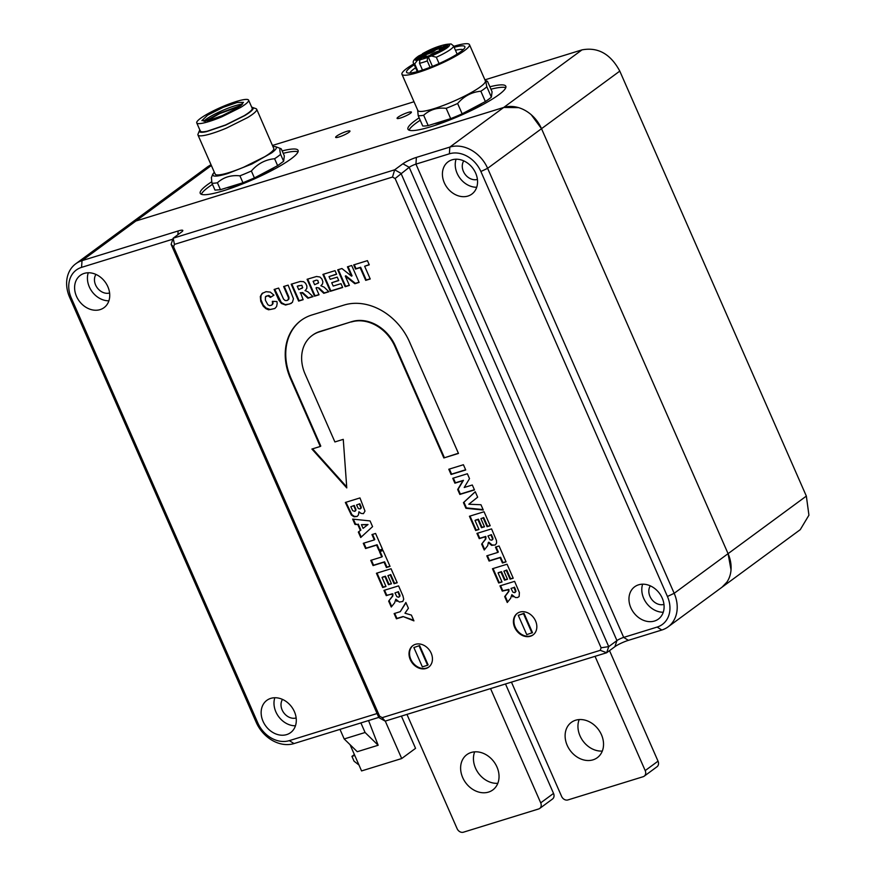 <?xml version="1.0" encoding="UTF-8"?>
<svg xmlns="http://www.w3.org/2000/svg" width="876" height="876" viewBox="0 0 876 876"><rect width="100%" height="100%" fill="white"/><g stroke="black" fill="none" stroke-linecap="round" stroke-linejoin="round"><path stroke-width="1.31" d="M488.523 792.09A21.911 17.586 53.7 0 1 464.028 780.22A21.911 17.586 53.7 0 1 466.853 754.641A21.911 17.586 53.7 0 1 471.135 752.495A21.911 17.586 53.7 0 1 495.63 764.365A21.911 17.586 53.7 0 1 492.805 789.944A21.911 17.586 53.7 0 1 488.523 792.09M497.82 783.308A21.911 17.586 53.7 0 1 478.493 773.278A21.911 17.586 53.7 0 1 474.672 751.838M490.549 688.591L540.711 802.854L553.533 793.415L505.496 683.97M553.533 793.415A5.344 4.292 53.7 0 1 552.526 799.011L539.693 808.449A5.344 4.292 53.7 0 1 538.641 808.975L463.415 832.2A5.344 4.292 53.7 0 1 457.108 828.663L406.957 714.4M540.711 802.854A5.344 4.292 53.7 0 1 539.693 808.449M601.462 734.745A21.911 17.586 53.7 0 1 597.301 757.685A21.911 17.586 53.7 0 1 567.188 745.323A21.911 17.586 53.7 0 1 571.338 722.382A21.911 17.586 53.7 0 1 601.462 734.745M602.316 751.05A21.911 17.586 53.7 0 1 580.022 735.884A21.911 17.586 53.7 0 1 579.167 719.579M595.045 656.332L645.196 770.595A5.344 4.292 53.7 0 1 644.188 776.191A5.344 4.292 53.7 0 1 643.137 776.716L567.9 799.941A5.344 4.292 53.7 0 1 561.604 796.404L511.442 682.141M609.521 650.649L658.029 761.156A5.344 4.292 53.7 0 1 657.022 766.752L644.188 776.191M526.75 634.64L518.274 615.324L524.012 613.331L532.488 632.647L526.75 634.64M518.274 615.324L523.498 613.704L531.973 633.019M419.615 645.557L413.877 647.55L419.615 645.557L428.101 664.873L427.587 665.256L422.363 666.866L413.877 647.55M419.1 645.94L427.587 665.256M413.078 645.459A13.359 10.72 -126.3 0 0 411.709 661.03A13.359 10.72 -126.3 0 0 426.546 668.092A13.359 10.72 -126.3 0 0 428.901 666.965M415.432 644.331A13.359 10.72 -126.3 0 0 412.815 645.645A13.359 10.72 -126.3 0 0 411.096 661.238A13.359 10.72 -126.3 0 0 426.032 668.476A13.359 10.72 -126.3 0 0 428.649 667.162A13.359 10.72 -126.3 0 0 430.368 651.569A13.359 10.72 -126.3 0 0 415.432 644.331M510.982 588.431L512.964 592.22L514.716 592.68L515.438 591.234L513.949 587.511L510.982 588.431L513.949 587.511M514.957 589.8L515.471 589.428L514.464 587.128M515.055 592.483L515.975 591.355L515.471 589.428M507.719 601.954L505.2 596.217L508.934 591.322L508.934 589.362L502.791 590.742L500.568 585.683M504.685 596.589L508.419 591.694L508.419 589.745L502.276 591.114L499.977 585.869L514.606 581.346L519.391 592.592L519.129 596.556L517.508 597.552L515.384 597.531L511.847 594.673L510.675 598.264L507.27 602.491L504.685 596.589L505.2 596.217M512.92 596.874L513.237 596.326M512.055 596.008L512.427 595.461M511.912 595.833L512.285 595.275M511.77 595.658L512.142 595.089M511.628 595.461L512 594.881M394.956 592.953L396.861 596.665L398.558 597.257L399.96 595.735L398.438 591.661L394.956 592.953L398.438 591.661M399.029 597.016L399.631 596.556M399.127 596.928L399.719 596.457M399.204 596.841L399.785 596.37M399.27 596.742L399.839 596.26M399.325 596.633L399.894 596.14M399.379 596.523L399.927 596.019M399.434 595.943L399.927 595.384M399.412 595.768L399.883 595.187M399.368 595.56L399.828 594.968M399.314 595.351L399.752 594.738M399.248 595.122L399.675 594.497M399.16 594.87L399.565 594.235M399.051 594.607L399.445 593.95M398.941 594.333L397.934 592.034M388.659 601.122L392.47 596.096L392.196 593.808L386.25 595.647L383.951 590.391L398.58 585.88L402.96 595.943L403.716 599.206L402.796 601.462L399.368 602.064L395.821 599.195L394.649 602.798L391.254 607.024L388.659 601.122L392.831 595.976L392.908 593.895L386.765 595.264L384.553 590.216M396.894 601.396L397.211 600.848M396.029 600.531L396.401 599.983M395.886 600.367L396.259 599.808M395.744 600.18L396.116 599.611M395.602 599.994L395.974 599.414M391.692 606.477L389.174 600.739M274.845 308.505L268.593 309.797L265.921 308.67L263.26 306.206L260.752 301.333L260.314 296.493L262.066 293.493L266.03 291.686L270.29 292.091L273.958 295.157L270.41 297.413L267.87 295.738L265.417 296.844L265.395 300.249L267.848 304.738L269.556 305.658L271.735 305.133L272.546 303.654L272.337 301.366L276.915 301.519L277.177 303.446L276.597 306.556L274.845 308.505L270.268 309.524L266.052 308.024L263.096 304.859L260.862 299.439L260.993 295.53L262.756 292.978M270.41 297.413L270.717 296.767L268.801 295.442L265.976 296.23M273.925 295.124L270.925 297.041M271.735 305.133L272.962 303.731L272.94 301.388M363.069 528.381L368.019 524.516L361.427 524.658L363.069 528.381L368.019 524.516M367.504 524.899L361.427 524.658M354.999 524.439L352.656 519.096L370.066 520.935L372.574 526.629L360.726 537.503L358.328 532.039L360.386 530.462L357.769 524.505L354.999 524.439L355.514 524.056L353.367 519.172M357.769 524.505L355.514 524.056M360.386 530.462L360.89 530.079L358.284 524.133M358.328 532.039L360.89 530.079M361.219 537.054L358.842 531.655M291.248 303.392L285.609 305.034L281.404 303.468L278.787 300.052L274.122 289.463L278.634 288.073L283.561 299.143L285.182 300.534L286.956 300.556L288.379 299.417L288.445 297.654L283.627 286.529L288.138 285.138L293.449 298.738L292.398 302.373L289.562 304.016L285.182 304.607L281.36 302.603L274.714 289.277M287.755 300.172L288.894 299.034L288.96 297.271L284.229 286.342M402.544 616.912L396.423 618.806L394.123 613.572L400.255 611.678L405.862 602.469L408.413 608.273L404.964 613.211L411.402 615.094L413.932 620.865L403.059 616.54L396.938 618.423L394.726 613.386M413.647 620.208L403.059 616.54M400.255 611.678L405.982 602.743M382.692 587.511L376.428 573.265L391.057 568.743L397.2 582.748L394.08 583.712L394.594 583.328L390.751 574.568L387.904 575.663L391.473 583.788L388.495 584.708L389.01 584.336L385.44 576.211L382.549 577.098L382.045 577.47L385.998 586.493L382.692 587.511L383.195 587.139L377.03 573.079M397.124 582.551L394.594 583.328M394.08 583.712L390.236 574.941L390.751 574.568M390.236 574.941L387.904 575.663M391.397 583.602L389.01 584.336M388.495 584.708L384.925 576.583L385.44 576.211M384.925 576.583L382.045 577.47M385.911 586.296L383.195 587.139M386.415 567.506L384.071 562.184L373.056 565.589L370.767 560.366L381.783 556.961L379.45 551.639L383.053 550.522L390.028 566.4L386.415 567.506L386.929 567.133L384.586 561.801L373.57 565.206L371.369 560.18M389.94 566.203L386.929 567.133M381.783 556.961L382.297 556.578L380.042 551.453M350.805 506.744L352.7 510.697L354.703 511.354L355.919 509.679L354.276 505.452L350.805 506.744L354.276 505.452M354.922 511.234L355.525 510.785M355.01 511.157L355.612 510.697M355.098 511.08L355.689 510.609M355.174 510.982L355.755 510.511M355.24 510.883L355.809 510.401M355.295 510.774L355.853 510.281M355.338 510.653L355.886 510.15M355.404 510.226L355.919 509.679M355.404 510.062L355.897 509.503M355.382 509.876L355.853 509.306M355.338 509.679L355.798 509.087M355.295 509.471L355.733 508.868M355.218 509.241L355.656 508.627M355.141 509L355.557 508.376M355.043 508.748L355.437 508.102M354.933 508.485L353.762 505.835M356.554 504.97L358.317 508.54L360.047 508.945L361.251 507.412L359.839 503.733L356.554 504.97L359.839 503.733M360.354 508.77L360.945 508.31M360.43 508.693L361.022 508.233M360.507 508.606L361.087 508.135M360.573 508.518L361.142 508.036M360.627 508.419L361.186 507.938M360.671 508.31L361.219 507.817M360.715 507.631L361.197 507.084M360.693 507.456L361.153 506.897M360.649 507.281L361.098 506.7M360.584 507.084L361.032 506.492M360.518 506.875L360.945 506.273M360.43 506.656L360.846 506.043M360.332 506.427L359.324 504.116M357.123 516.468L354.046 516.807L351.364 515.022L345.341 502.452L359.97 497.929L364.996 511.102L363.42 513.654L360.989 513.391L358.941 511.748L358.404 514.979L357.123 516.468L354.331 516.358L351.878 514.639L345.943 502.266M359.138 512.898L359.478 512.34M358.963 512.723L359.302 512.164M358.788 512.537L359.127 511.956M298.738 289.638L302.581 287.766L301.859 285.269L297.238 286.2L298.738 289.638M301.826 288.401L302.406 287.963M301.892 288.346L302.472 287.897M301.957 288.281L302.527 287.832M302.012 288.215L302.581 287.766M302.067 288.138L302.625 287.678M302.121 288.062L302.669 287.602M302.154 287.974L302.702 287.514M302.187 287.886L302.735 287.416M299.22 285.587L297.238 286.2M305.176 290.536L308.122 291.96L313.006 296.646L307.892 298.223L302.417 293.121L300.545 292.704L303.151 299.691L298.617 301.092L291.193 284.196L300.271 281.459L303.622 281.678L305.636 283.364L306.841 285.894L306.852 288.292L305.538 290.274M305.012 290.646L305.615 290.208M307.892 298.223L308.407 297.851L302.669 292.551L300.139 292.836M312.831 296.482L308.407 297.851M298.617 301.092L299.132 300.72L291.796 284.01M303.074 299.504L299.132 300.72M329.026 276.608L330.208 279.291L337.249 277.123L338.76 280.572L331.719 282.74L333.187 286.069L340.994 283.66L342.669 287.492L330.34 291.303L322.915 274.396L335.026 270.662L336.614 274.265L329.026 276.608L336.526 274.079M331.719 282.74L338.673 280.375M330.34 291.303L330.854 290.92L323.518 274.21M342.582 287.295L330.854 290.92M378.925 550.457L376.592 545.135L365.577 548.529L363.277 543.306L374.293 539.912L371.961 534.579L375.574 533.462L382.538 549.34L378.925 550.457L379.439 550.084L377.107 544.752L366.091 548.157L363.879 543.12M382.462 549.153L379.439 550.084M374.293 539.912L374.808 539.528L372.563 534.393M498.707 582.989L492.454 568.732L507.084 564.221L513.226 578.215L510.106 579.178L510.62 578.806L506.766 570.035L503.93 571.13L507.5 579.266L504.521 580.186L505.036 579.803L501.466 571.678L498.575 572.565L498.061 572.948L502.025 581.96L498.707 582.989L499.221 582.606L493.057 568.546M513.139 578.018L510.62 578.806M510.106 579.178L506.262 570.418L506.766 570.035M506.262 570.418L503.93 571.13M507.412 579.069L505.036 579.803M504.521 580.186L500.952 572.061L501.466 571.678M500.952 572.061L498.061 572.948M501.937 581.773L499.221 582.606M364.646 266.249L370.23 278.984L365.708 280.375L360.124 267.651L355.514 269.074L353.685 264.902L367.427 260.654L369.256 264.826L364.646 266.249L369.168 264.64M365.708 280.375L366.223 280.002L360.638 267.268L356.028 268.691L354.276 264.716M370.143 278.787L366.223 280.002M314.637 284.733L318.426 282.926L317.868 280.451L316.313 280.134L313.126 281.295L314.637 284.733M317.714 283.495L318.306 283.058M317.791 283.43L318.371 282.992M317.857 283.375L318.426 282.926M317.911 283.309L318.481 282.849M317.966 283.233L318.525 282.773M318.01 283.156L318.568 282.696M318.054 283.068L318.601 282.598M318.087 282.981L318.634 282.51M315.119 280.681L313.126 281.295M307.093 279.28L316.521 276.488L320.003 277.035L321.886 278.995L322.883 281.754L322.521 284.01L320.901 285.74L324.131 287.142L328.894 291.741L323.791 293.318L324.306 292.945L318.963 287.941L316.554 287.547L316.039 287.919L319.05 294.785L314.506 296.187L307.093 279.28M328.73 291.577L324.306 292.945M323.791 293.318L318.93 288.741L319.444 288.357M314.506 296.187L315.021 295.803L307.684 279.094M318.963 294.588L315.021 295.803M487.943 535.959L489.925 539.747L491.677 540.207L492.947 538.729L491.436 534.656L487.943 535.959L491.436 534.656M492.016 540.01L492.63 539.55M492.115 539.934L492.706 539.463M492.192 539.835L492.772 539.364M492.257 539.736L492.838 539.255M492.323 539.638L492.881 539.145M492.367 539.517L492.914 539.025M492.432 539.112L492.936 538.565M492.421 538.948L492.914 538.39M492.4 538.762L492.87 538.182M492.356 538.565L492.816 537.973M492.301 538.346L492.75 537.744M492.235 538.116L492.662 537.492M492.148 537.875L492.564 537.229M492.049 537.612L492.443 536.955M491.929 537.327L490.921 535.039M495.203 544.938L491.611 545.365L488.304 542.572L487.702 545.682L484.242 550.019L481.647 544.116L485.457 539.101L485.184 536.813L479.249 538.641L476.938 533.396L491.567 528.885L496.462 540.47L496.604 542.956L495.542 544.686M494.973 545.069L492.126 544.992L488.819 542.2L488.304 542.572M481.647 544.116L485.83 538.981L485.961 537.032L485.698 536.43L479.763 538.269L477.54 533.21M484.68 549.482L482.161 543.744M502.441 562.983L500.097 557.651L489.082 561.056L486.793 555.833L497.809 552.428L495.466 547.106L499.079 545.989L506.054 561.866L502.441 562.983L502.955 562.6L500.612 557.278L489.596 560.673L487.385 555.647M505.967 561.669L502.955 562.6M497.809 552.428L498.324 552.055L496.068 546.92M475.679 530.517L469.426 516.26L484.056 511.748L490.199 525.742L487.067 526.706L487.582 526.334L483.738 517.563L480.902 518.658L484.472 526.794L481.482 527.713L481.997 527.33L478.427 519.205L475.548 520.092L475.033 520.475L478.986 529.487L475.679 530.517L476.194 530.133L470.018 516.073M490.111 525.545L487.582 526.334M487.067 526.706L483.224 517.946L483.738 517.563M483.224 517.946L480.902 518.658M484.384 526.596L481.997 527.33M481.482 527.713L477.913 519.588L478.427 519.205M477.913 519.588L475.033 520.475M478.909 529.301L476.194 530.133M351.55 276.17L347.444 266.83L351.703 265.505L359.127 282.411L354.868 283.725L345.308 276.137L349.382 285.423L345.133 286.726L337.72 269.83L341.936 268.527L351.55 276.17L352.064 275.798L348.046 266.643M354.868 283.725L355.382 283.353L345.823 275.765L345.308 276.137M359.04 282.214L355.382 283.353M345.133 286.726L345.648 286.353L338.311 269.644M349.305 285.226L345.648 286.353M465.923 508.288L463.437 502.627L475.263 491.721L477.661 497.185L468.802 504.237L480.968 504.74L483.3 510.04L465.923 508.288L466.437 507.905L463.951 502.244L475.285 491.786M483.103 509.591L466.437 507.905M459.845 494.436L457.677 489.509L462.933 480.705L454.896 483.18L452.75 478.274L467.379 473.752L469.514 478.635L464.214 487.494L472.306 484.997L474.474 489.925L459.845 494.436L460.349 494.064L458.192 489.136L463.448 480.322L455.41 482.807L453.341 478.088M474.387 489.728L460.349 494.064M451.085 474.485L448.786 469.251L463.415 464.74L465.714 469.974L451.085 474.485L451.6 474.113L449.388 469.076M465.627 469.777L451.6 474.113M663.263 612.236A20.038 16.086 53.7 0 1 658.829 611.7A20.038 16.086 53.7 0 1 642.634 584.183M645.995 621.139A20.038 16.086 53.7 0 1 630.052 605.677A20.038 16.086 53.7 0 1 634.662 586.789A20.038 16.086 53.7 0 1 647.068 584.719A20.038 16.086 53.7 0 1 663.012 600.18A20.038 16.086 53.7 0 1 658.402 619.069A20.038 16.086 53.7 0 1 645.995 621.139M477.409 179.427A12.023 9.647 53.7 0 1 472.493 179.438A12.023 9.647 53.7 0 1 463.754 160.877M296.154 717.97A12.023 9.647 53.7 0 1 291.226 717.981A12.023 9.647 53.7 0 1 282.499 699.409M109.599 292.989A12.023 9.647 53.7 0 1 104.682 293A12.023 9.647 53.7 0 1 95.944 274.429M600.257 650.331L382.199 717.652L385.155 721.123L606.674 652.74L608.732 646.619L400.989 173.349L394.682 169.802L402.894 163.768A10.687 1.708 156.3 0 1 416.385 157.406L449.826 147.091A32.062 25.732 53.7 0 1 487.625 168.323L674.181 593.304A32.062 25.732 53.7 0 1 668.092 626.866A32.062 25.732 53.7 0 1 661.818 630.019L628.377 640.345A10.687 1.708 -23.7 0 0 614.886 646.696L606.674 652.74L600.257 650.331L601.111 647.791L608.732 646.619L616.945 640.575L409.201 167.305L402.894 163.768M177.894 234.713L178.146 230.968A10.687 1.708 156.3 0 1 182.777 230.76A10.687 1.708 156.3 0 1 181.376 232.162L173.163 238.195L174.444 244.382L392.503 177.061L394.682 169.802L173.163 238.195L171.105 244.316L378.848 717.586L385.155 721.123M174.444 244.382L173.59 246.912L379.593 716.185L382.199 717.652M379.593 716.185L378.848 717.586M173.59 246.912L171.105 244.316M601.111 647.791L395.12 178.529L392.503 177.061M395.12 178.529L409.201 167.305A5.344 0.854 -23.7 0 1 415.947 164.13L416.385 157.406M108.898 300.807A20.038 16.086 53.7 0 1 104.463 300.282A20.038 16.086 53.7 0 1 88.268 272.764M295.453 725.788A20.038 16.086 53.7 0 1 291.018 725.262A20.038 16.086 53.7 0 1 274.823 697.745M476.708 187.256A20.038 16.086 53.7 0 1 472.274 186.73A20.038 16.086 53.7 0 1 456.078 159.202M91.63 309.721A20.038 16.086 53.7 0 1 75.697 294.259A20.038 16.086 53.7 0 1 80.296 275.371A20.038 16.086 53.7 0 1 92.703 273.29A20.038 16.086 53.7 0 1 108.646 288.762A20.038 16.086 53.7 0 1 104.036 307.651A20.038 16.086 53.7 0 1 91.63 309.721M278.185 734.701A20.038 16.086 53.7 0 1 262.242 719.24A20.038 16.086 53.7 0 1 266.851 700.34A20.038 16.086 53.7 0 1 279.258 698.271A20.038 16.086 53.7 0 1 295.201 713.732A20.038 16.086 53.7 0 1 290.591 732.632A20.038 16.086 53.7 0 1 278.185 734.701M459.44 196.158A20.038 16.086 53.7 0 1 443.508 180.697A20.038 16.086 53.7 0 1 448.107 161.808A20.038 16.086 53.7 0 1 460.513 159.739A20.038 16.086 53.7 0 1 476.456 175.2A20.038 16.086 53.7 0 1 471.857 194.089A20.038 16.086 53.7 0 1 459.44 196.158M172.835 239.181L81.567 267.366L82.016 260.643L178.146 230.968M377.074 713.535L289.321 740.636A26.718 21.451 53.7 0 1 257.818 722.941L71.274 297.96A26.718 21.451 53.7 0 1 81.567 267.366M628.377 640.345L623.69 637.399L415.947 164.13L449.377 153.804A26.718 21.451 53.7 0 1 480.88 171.499L667.435 596.479A26.718 21.451 53.7 0 1 657.131 627.074L623.69 637.399A5.344 0.854 -23.7 0 0 616.945 640.575L614.886 646.696M289.321 740.636L294.007 743.571A32.062 25.732 53.7 0 1 256.208 722.339L69.653 297.358A32.062 25.732 53.7 0 1 75.741 263.796A32.062 25.732 53.7 0 1 82.016 260.643L135.911 221.004L503.722 107.452A32.062 25.732 53.7 0 1 541.521 128.684L728.076 553.665L541.521 128.684L487.625 168.323L480.88 171.499M294.007 743.571L378.771 717.4M129.473 224.278L129.637 224.157A32.062 25.732 53.7 0 1 135.911 221.004L503.722 107.452L518.625 107.649M731.022 569.871L728.076 553.665A32.062 25.732 53.7 0 1 721.988 587.227L721.824 587.347M663.964 604.407A12.023 9.647 53.7 0 1 659.037 604.418A12.023 9.647 53.7 0 1 650.31 585.847M517.464 613.233A13.359 10.72 -126.3 0 0 516.106 628.804A13.359 10.72 -126.3 0 0 530.933 635.867A13.359 10.72 -126.3 0 0 533.287 634.739M530.418 636.25A13.359 10.72 -126.3 0 0 533.035 634.936A13.359 10.72 -126.3 0 0 534.754 619.343A13.359 10.72 -126.3 0 0 519.818 612.094A13.359 10.72 -126.3 0 0 517.212 613.408A13.359 10.72 -126.3 0 0 515.493 629.012A13.359 10.72 -126.3 0 0 530.418 636.25M351.418 321.974A36.869 29.598 53.7 0 1 394.879 346.392L443.847 457.951L458.476 453.44L409.508 341.881A55.571 44.61 53.7 0 0 343.994 305.078L311.911 314.977A55.571 44.61 53.7 0 0 301.037 320.441A55.571 44.61 53.7 0 0 290.493 378.629L320.266 446.464L311.911 449.038L346.776 487.921L343.261 439.358L334.895 441.942L305.122 374.107A36.869 29.598 53.7 0 1 312.119 335.508A36.869 29.598 53.7 0 1 319.335 331.884L351.922 321.601L319.85 331.5A36.869 29.598 -126.3 0 0 312.633 335.125A36.869 29.598 -126.3 0 0 312.371 335.311M443.847 457.951L458.4 453.242M394.879 346.392L395.394 346.02L444.362 457.579M301.289 320.255A55.571 44.61 -126.3 0 0 291.007 378.246L320.78 446.081L320.266 446.464M312.579 448.83L346.699 486.892M395.394 346.02A36.869 29.598 -126.3 0 0 351.922 321.601M283.211 153.333A53.436 8.563 156.3 0 1 298.037 151.844M201.349 194.286A53.436 8.563 156.3 0 1 212.474 184.376M273.783 167.842A32.861 5.267 156.3 0 1 265.22 172.879A32.861 5.267 156.3 0 1 227.53 187.716M726.905 582.113L721.988 587.227L800.259 529.662L808.931 515.187L806.347 496.09L619.792 71.109C610.583 53.973 597.98 46.888 581.992 49.877L484.921 79.847M414.009 101.747L272.567 145.416M211.653 181.814A53.436 8.563 -23.7 0 0 200.243 193.344A53.436 8.563 -23.7 0 0 273.542 169.583A53.436 8.563 -23.7 0 0 298.092 150.387A53.436 8.563 -23.7 0 0 282.149 150.913M419.144 117.833A53.436 8.563 -23.7 0 0 407.964 129.21A53.436 8.563 -23.7 0 0 481.274 105.448A53.436 8.563 -23.7 0 0 505.824 86.253A53.436 8.563 -23.7 0 0 489.881 86.779M339.231 134.532A7.829 1.259 -23.7 0 0 335.639 137.346A7.829 1.259 -23.7 0 0 346.381 133.875A7.829 1.259 -23.7 0 0 349.973 131.061A7.829 1.259 -23.7 0 0 339.231 134.532M400.682 115.566A7.829 1.259 -23.7 0 0 397.08 118.38A7.829 1.259 -23.7 0 0 407.822 114.898A7.829 1.259 -23.7 0 0 411.413 112.084A7.829 1.259 -23.7 0 0 400.682 115.566M531.239 114.734L541.521 128.684L619.792 71.109M75.741 263.796L129.637 224.157L135.911 221.004L211.368 165.509M211.006 164.699L207.919 166.582M481.351 103.806A32.861 5.267 156.3 0 1 472.941 108.744A32.861 5.267 156.3 0 1 435.438 123.549M490.943 89.199A53.436 8.563 156.3 0 1 505.77 87.709M409.081 130.152A53.436 8.563 156.3 0 1 420.206 120.242M368.555 720.554L378.158 745.257L365.095 732.5L360.89 722.919M401.405 716.108L415.553 748.345L401.701 758.539L361.569 770.924L350.039 744.666M354.386 754.554L351.933 756.36L354.046 761.189L358.985 765.022M354.791 755.473L351.933 756.36M365.095 732.5L344.191 738.961L339.987 729.38M401.701 758.539L385.265 721.09M378.158 745.257L357.266 751.707L344.191 738.961M280.594 154.318A40.077 6.428 156.3 0 1 277.977 156.41A40.077 6.428 156.3 0 1 274.593 158.731C265.428 159.596 257.686 163.692 251.368 171.006A40.077 6.428 156.3 0 1 239.914 175.824C230.99 174.915 223.489 177.237 217.412 182.766A40.077 6.428 156.3 0 1 211.948 183.172L214.992 190.103L220.445 189.698L242.959 182.745L254.412 177.938L277.637 165.652L283.627 161.25L284.35 155.917L281.305 148.986C279.652 147.54 279.411 149.314 280.594 154.318L283.627 161.25M251.368 171.006L254.412 177.938M274.593 158.731L277.637 165.652M239.914 175.824L242.959 182.745M217.412 182.766L220.445 189.698M211.401 177.565L211.948 183.172M280.649 148.57L281.305 148.986M214.291 172.178L212.769 174.204L213.503 175.857C215.671 176.547 220.456 175.769 227.826 173.525L251.927 163.998L271.68 152.862C276.148 149.533 277.418 147.453 275.513 146.642L273.005 146.401M280.561 148.537L275.513 146.642M215.091 173.623C215.025 175.189 217.708 175.375 223.139 174.193C228.8 172.89 235.655 170.546 243.714 167.196L264.749 156.705C270.498 153.18 273.553 150.573 273.925 148.887L256.69 109.248A32.062 5.136 -23.7 0 0 255.967 108.657L251.697 107.19M199.399 130.721L198.031 134.083A32.062 5.136 -23.7 0 0 197.921 134.51A32.062 5.136 -23.7 0 0 197.976 135.024A32.062 5.136 -23.7 0 0 205.969 135.079A32.062 5.136 -23.7 0 0 226.545 128.071L247.579 117.592A32.062 5.136 -23.7 0 0 256.756 109.774A32.062 5.136 -23.7 0 0 256.69 109.248M199.838 129.955L199.312 131.061C199.224 132.506 201.688 132.681 206.692 131.586L225.548 125.169L244.831 115.555C250.131 112.314 252.934 109.927 253.241 108.383L252.518 107.365M200.286 130.644C200.232 132.024 202.597 132.199 207.404 131.159L225.57 124.961L244.152 115.709C249.233 112.588 251.938 110.288 252.266 108.799L252.2 108.339M203.801 122.947A28.317 4.544 -23.7 0 0 221.967 116.76L240.55 107.496A28.317 4.544 -23.7 0 0 248.653 100.587A28.317 4.544 -23.7 0 0 248.598 100.127A28.317 4.544 -23.7 0 0 241.546 100.083A28.317 4.544 -23.7 0 0 223.38 106.27A28.317 4.544 -23.7 0 0 204.798 115.533A28.317 4.544 -23.7 0 0 196.684 122.432A28.317 4.544 -23.7 0 0 196.739 122.892A28.317 4.544 -23.7 0 0 203.801 122.947M223.238 107.31L207.601 115.183L201.885 120.636L208.247 120.516L222.11 115.72L237.746 107.836L243.462 102.382L237.089 102.514L223.238 107.31M242.575 104.211A22.71 3.646 -23.7 0 0 238.863 104.759A22.71 3.646 -23.7 0 0 224.3 109.719A22.71 3.646 -23.7 0 0 209.397 117.143A22.71 3.646 -23.7 0 0 203.834 121.216M204.929 121.381L219.066 113.409L241.469 105.219M206.911 120.811L219.635 113.628L240.177 106.204M442.303 49.603L444.756 48.848L440.113 51.607L442.358 49.724M420.754 56.863L420.327 55.9L422.429 55.21L419.735 55.998L424.959 53.414L420.458 55.757L420.819 56.885M421.586 54.925L422.057 55.944M423.787 53.699L424.203 54.662M421.126 54.936L421.553 55.9M421.389 55.276L421.805 56.152M421.728 55.506L422.144 56.469M418.443 56.874L421.356 56.053L415.684 58.977L420.36 56.491L418.509 57.017M418.202 57.466L418.618 58.44M415.684 58.977L416.439 59.579M417.699 58.309L418.126 59.272M416.921 58.572L417.337 59.535M416.494 58.572L416.91 59.612M447.154 47.129L444.263 48.53L447.198 47.227M444.559 47.786L448.019 46.724L443.749 48.903L444.614 47.917M430.072 67.321L427.269 60.937L427.532 57.542L428.309 56.973L431.507 55.987L436.314 57.247L439.084 63.554M421.936 54.4L418.75 55.933C413.998 59.196 412.3 61.681 413.647 63.39A21.769 3.493 -23.7 0 0 414.698 63.915L417.381 60.345L420.579 59.36L419.801 59.929L419.538 63.324L422.495 70.047M421.027 56.633L425.079 53.655A5.88 0.942 -23.7 0 0 430.926 51.629A5.88 0.942 -23.7 0 0 435.054 48.957L441.635 46.921A5.88 0.942 -23.7 0 0 439.073 48.968A5.88 0.942 -23.7 0 0 444.022 47.808L439.982 50.786A5.88 0.942 -23.7 0 0 434.124 52.812A5.88 0.942 -23.7 0 0 430.006 55.484L423.415 57.52A5.88 0.942 -23.7 0 0 425.988 55.473A5.88 0.942 -23.7 0 0 421.027 56.633M438.515 52.308C433.949 54.783 431.857 55.429 432.251 54.246C436.817 51.772 438.909 51.126 438.515 52.308L439.051 51.662M431.715 54.892L432.251 54.246M447.592 45.64C443.015 48.103 440.924 48.749 441.318 47.567C445.895 45.103 447.986 44.457 447.592 45.64L448.129 44.994M440.781 48.213L441.318 47.567M432.81 50.195C428.244 52.669 426.152 53.316 426.546 52.133C431.112 49.658 433.204 49.012 432.81 50.195L433.346 49.549M426.01 52.779L426.546 52.133M423.743 56.874C419.166 59.338 417.075 59.984 417.469 58.802C422.035 56.338 424.126 55.692 423.743 56.874L424.269 56.228M416.932 59.448L417.469 58.802M425.079 53.655L425.495 54.63L423.864 55.637M425.988 55.473L426.404 56.447A5.88 0.942 156.3 0 1 426.305 56.776M441.624 49.768A5.88 0.942 156.3 0 1 439.5 49.932L439.073 48.968M435.054 48.957L435.481 49.921A12.822 2.059 156.3 0 1 439.172 48.64M435.481 49.921A5.88 0.942 156.3 0 1 431.353 52.593A5.88 0.942 156.3 0 1 425.495 54.63M428.309 56.973L432.437 66.379M417.994 71.427L414.698 63.915M414.271 64.802A31.843 5.103 -23.7 0 0 410.8 67.156A31.843 5.103 -23.7 0 0 407.274 72.85A31.843 5.103 -23.7 0 0 431.091 66.926A31.843 5.103 -23.7 0 0 460.623 51.772A31.843 5.103 -23.7 0 0 464.817 47.589A31.843 5.103 -23.7 0 0 454.151 47.304M463.108 49.746A29.171 4.676 -23.7 0 0 455.454 50.271M415.574 67.781A29.171 4.676 -23.7 0 0 413.943 68.93A29.171 4.676 -23.7 0 0 410.012 73.047M413.855 63.849A36.869 5.913 -23.7 0 0 406.869 68.372A36.869 5.913 -23.7 0 0 401.953 74.285A36.869 5.913 -23.7 0 0 427.663 69.149A36.869 5.913 -23.7 0 0 464.554 50.556A36.869 5.913 -23.7 0 0 469.47 44.643A36.869 5.913 -23.7 0 0 453.724 46.34M485.173 80.428L487.56 81.49C485.895 80.012 485.654 81.796 486.848 86.812A40.077 6.428 156.3 0 1 484.231 88.903A40.077 6.428 156.3 0 1 480.847 91.224C471.682 92.068 463.941 96.163 457.622 103.499A40.077 6.428 156.3 0 1 446.169 108.317C437.244 107.387 429.733 109.708 423.666 115.271A40.077 6.428 156.3 0 1 418.202 115.676L417.655 110.058M469.47 44.643L485.37 80.866A36.869 5.913 156.3 0 1 480.453 86.779A36.869 5.913 156.3 0 1 443.563 105.361A36.869 5.913 156.3 0 1 417.852 110.507L401.953 74.285M480.847 91.224L485.37 101.539L462.145 113.814L457.622 103.499M462.145 113.814A40.077 6.428 -23.7 0 1 450.691 118.632L446.169 108.317M450.691 118.632L428.189 125.575L423.666 115.271M428.189 125.575A40.077 6.428 -23.7 0 1 422.725 125.98L418.202 115.676M487.56 81.49L492.082 91.794L491.37 97.127L486.848 86.812M485.37 101.539A40.077 6.428 -23.7 0 0 488.753 99.207A40.077 6.428 -23.7 0 0 491.37 97.127M645.196 770.595L658.029 761.156M667.435 596.479L674.181 593.304L806.347 496.09M449.377 153.804L449.826 147.091L581.992 49.877M71.274 297.96L69.653 297.358M257.818 722.941L256.208 722.339M657.131 627.074L661.818 630.019M420.907 55.801L421.334 56.765M422.265 54.29L422.692 55.254M420.458 55.582L420.874 56.546M419.735 55.998L420.162 56.962M419.363 56.94L419.79 57.904M416.965 58.057L417.392 59.02M427.532 57.542L419.801 59.929M422.747 53.611C434.923 47.348 443.803 44.183 449.399 44.128C451.009 46.012 445.052 49.965 431.507 55.987M417.381 60.345C413.735 60.553 414.304 59.042 419.1 55.79M419.538 63.324A21.769 3.493 -23.7 0 0 423.13 62.327A21.769 3.493 -23.7 0 0 427.269 60.937M436.314 57.247A21.769 3.493 -23.7 0 0 450.625 49.374A21.769 3.493 -23.7 0 0 453.527 45.88L451.107 43.953C442.807 44.38 433.259 47.643 422.462 53.721M668.092 626.866L721.988 587.227M129.637 224.157L207.908 166.582M212.769 174.204L211.346 177.708M215.157 174.138L197.976 135.024M200.341 131.104L196.739 122.892M252.211 108.339L248.598 100.127M421.575 54.958L422.002 55.922M416.461 58.626L416.888 59.59M417.272 71.624L413.647 63.39M457.141 54.126L453.527 45.88"/></g></svg>
